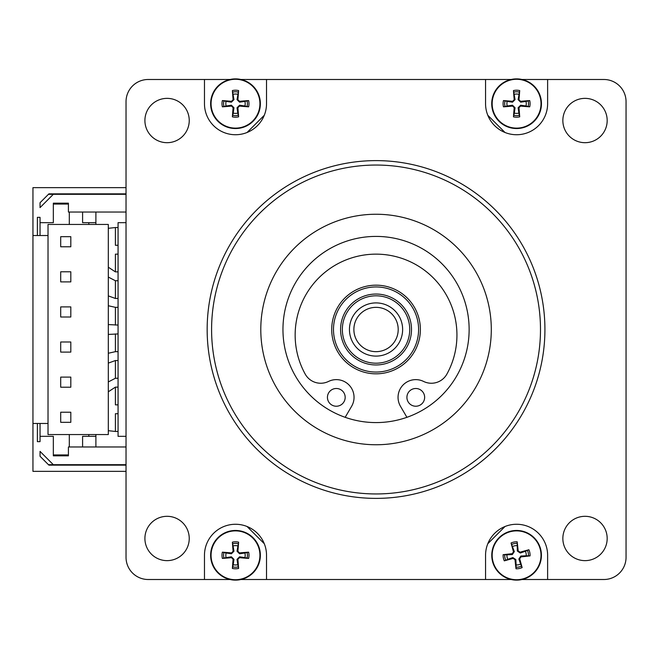 <?xml version="1.0" encoding="UTF-8"?>
<svg xmlns="http://www.w3.org/2000/svg" width="659" height="659" viewBox="0 0 659 659"><rect width="100%" height="100%" fill="white"/><g stroke="black" fill="none" stroke-linecap="round" stroke-linejoin="round"><path stroke-width="0.99" d="M82.597 446.967L82.597 436.332L95.893 436.332M118.06 333.932L108.307 334.434M108.307 324.566L118.06 325.068M118.06 307.333L115.399 307.333L108.307 305.751M108.307 295.883L115.399 298.469L118.06 298.469M118.06 280.742L115.399 280.742L108.307 277.06M108.307 267.2L115.399 271.87L118.06 271.87M115.399 271.87L115.399 254.143L118.06 254.143M118.06 245.28L115.399 245.28L115.399 227.544L108.307 228.311M118.06 227.544L115.399 227.544M95.893 212.033L95.893 224.447M126.034 436.332L118.06 436.332L118.06 222.668L126.034 222.668M40.042 235.527L40.042 222.668L53.338 222.668L53.338 203.17L53.338 204.051L68.412 204.051L68.412 203.17L53.338 203.17L68.412 203.17L68.412 212.033L126.034 212.033M126.034 464.702L53.338 464.702L40.042 451.399L40.042 456.275L48.461 464.702L53.338 464.702M126.034 193.861L48.906 193.861L48.461 194.298L53.338 194.298L40.042 207.601L40.042 202.725L48.906 193.861L110.967 193.861L110.967 194.298M204.471 79.492L230.016 79.492A24.82 24.82 0 0 0 235.502 128.53A24.82 24.82 0 0 0 260.321 103.702A24.82 24.82 0 0 0 235.502 78.882A24.82 24.82 0 0 0 210.674 103.702A24.82 24.82 0 0 0 235.502 128.53A24.82 24.82 0 0 0 240.98 79.492L266.524 79.492L266.524 103.702A31.031 31.031 0 0 1 235.502 134.733A31.031 31.031 0 0 1 204.471 103.702L204.471 79.492L148.201 79.492A22.167 22.167 0 0 0 126.034 101.659L126.034 557.341A22.167 22.167 0 0 0 148.201 579.508L204.471 579.508L204.471 555.298A31.031 31.031 0 0 1 235.502 524.267A31.031 31.031 0 0 1 266.524 555.298L266.524 579.508L240.98 579.508A24.82 24.82 0 0 0 235.502 530.47A24.82 24.82 0 0 0 210.674 555.298A24.82 24.82 0 0 0 235.502 580.118A24.82 24.82 0 0 0 260.321 555.298A24.82 24.82 0 0 0 235.502 530.47A24.82 24.82 0 0 0 230.016 579.508L204.471 579.508M53.338 194.298L126.034 194.298M37.382 423.473L37.382 441.645L40.042 441.645L40.042 436.332L53.338 436.332L53.338 455.83L53.338 454.949L68.412 454.949L68.412 455.83L68.412 446.967L126.034 446.967M53.338 455.83L68.412 455.83L53.338 455.83M40.042 222.668L40.042 217.355L37.382 217.355L37.382 235.527M95.893 222.668L82.597 222.668L82.597 212.033M126.034 187.65L32.95 187.65L32.95 471.35L126.034 471.35M110.967 464.702L110.967 465.139L48.906 465.139L126.034 465.139M88.899 434.553A8.864 8.864 0 0 0 88.817 436.332M88.817 222.668A8.864 8.864 0 0 0 88.899 224.447M69.302 446.967L69.302 434.553M108.307 430.689L115.399 431.456L115.399 413.72L118.06 413.72M118.06 404.857L115.399 404.857L115.399 387.13L108.307 391.8M118.06 387.13L115.399 387.13M108.307 381.94L115.399 378.258L118.06 378.258M115.399 378.258L115.399 360.531L108.307 363.117M118.06 360.531L115.399 360.531M108.307 353.249L115.399 351.667L118.06 351.667M115.399 351.667L115.399 333.932M115.399 325.068L115.399 307.333M115.399 298.469L115.399 280.742M115.399 431.456L118.06 431.456M69.302 224.447L69.302 212.033M95.893 434.553L95.893 446.967M40.042 436.332L40.042 423.473M70.81 422.32L60.702 422.32L60.702 412.213L70.81 412.213L70.81 422.32M70.81 352.104L60.702 352.104L60.702 341.996L70.81 341.996L70.81 352.104M70.81 281.895L60.702 281.895L60.702 271.788L70.81 271.788L70.81 281.895M70.81 246.787L60.702 246.787L60.702 236.68L70.81 236.68L70.81 246.787M70.81 317.004L60.702 317.004L60.702 306.896L70.81 306.896L70.81 317.004M70.81 387.212L60.702 387.212L60.702 377.105L70.81 377.105L70.81 387.212M48.025 423.473L48.025 434.553L108.307 434.553L108.307 224.447L48.025 224.447L48.025 423.473L32.95 423.473M48.025 235.527L32.95 235.527M607.178 120.531A22.167 22.167 0 0 1 585.011 142.69A22.167 22.167 0 0 1 562.852 120.531A22.167 22.167 0 0 1 585.011 98.364A22.167 22.167 0 0 1 607.178 120.531M189.24 120.531A22.167 22.167 0 0 1 167.073 142.69A22.167 22.167 0 0 1 144.906 120.531A22.167 22.167 0 0 1 167.073 98.364A22.167 22.167 0 0 1 189.24 120.531M189.24 538.469A22.167 22.167 0 0 1 167.073 560.636A22.167 22.167 0 0 1 144.906 538.469A22.167 22.167 0 0 1 167.073 516.31A22.167 22.167 0 0 1 189.24 538.469M607.178 538.469A22.167 22.167 0 0 1 585.011 560.636A22.167 22.167 0 0 1 562.852 538.469A22.167 22.167 0 0 1 585.011 516.31A22.167 22.167 0 0 1 607.178 538.469M547.621 579.508L522.068 579.508A24.82 24.82 0 0 0 540.891 550.216A24.82 24.82 0 0 0 511.911 530.915A24.82 24.82 0 0 0 492.215 559.977A24.82 24.82 0 0 0 521.269 579.673A24.82 24.82 0 0 0 540.965 550.619A24.82 24.82 0 0 0 491.771 554.886A24.82 24.82 0 0 0 511.104 579.508L485.559 579.508L485.559 555.298A31.031 31.031 0 0 1 516.59 524.267A31.031 31.031 0 0 1 547.621 555.298L547.621 579.508L603.883 579.508A22.167 22.167 0 0 0 626.05 557.341L626.05 101.659A22.167 22.167 0 0 0 603.883 79.492L547.621 79.492L547.621 103.702A31.031 31.031 0 0 1 516.59 134.733A31.031 31.031 0 0 1 485.559 103.702L485.559 79.492L511.104 79.492A24.82 24.82 0 0 0 516.59 128.53A24.82 24.82 0 0 0 541.41 103.702A24.82 24.82 0 0 0 516.59 78.882A24.82 24.82 0 0 0 491.762 103.702A24.82 24.82 0 0 0 516.59 128.53A24.82 24.82 0 0 0 522.068 79.492L547.621 79.492M266.524 579.508L485.559 579.508M485.559 79.492L266.524 79.492M211.588 329.5A164.453 164.453 0 0 1 458.269 187.082A164.453 164.453 0 0 1 458.269 471.918A164.453 164.453 0 0 1 211.588 329.5M207.157 329.5A168.885 168.885 0 0 0 460.484 475.757A168.885 168.885 0 0 0 460.484 183.243A168.885 168.885 0 0 0 207.157 329.5M519.712 116.832L518.888 113.101A9.671 9.671 0 0 1 514.292 113.101L513.468 116.832A13.493 13.493 0 0 0 519.712 116.832A44.285 3.863 -95.6 0 0 518.971 107.689L520.577 106.091A44.285 3.863 5.6 0 0 529.712 106.824L525.989 106A9.671 9.671 0 0 0 525.989 101.404L520.659 102.178L518.114 99.633L519.712 90.58A13.493 13.493 0 0 0 513.468 90.58A44.285 3.863 84.4 0 0 514.209 99.715L512.603 101.321A44.285 3.863 -174.4 0 0 503.46 100.588L507.191 101.404A9.671 9.671 0 0 0 507.191 106L512.521 105.226L515.066 107.779L514.292 113.101M513.468 90.58L515.066 99.633L512.521 102.178L507.191 101.404M514.292 94.303A9.671 9.671 0 0 1 518.888 94.303M518.888 113.101L518.114 107.779L520.659 105.226L525.989 106M525.989 101.404L529.712 100.588A44.285 3.863 174.4 0 0 520.577 101.321L518.971 99.715A44.285 3.863 -84.4 0 0 519.712 90.58M507.191 106L503.46 106.824A44.285 3.863 -5.6 0 0 512.603 106.091L514.209 107.689A44.285 3.863 95.6 0 0 513.468 116.832M516.59 79.278A24.424 24.424 0 0 1 541.014 103.702A24.424 24.424 0 0 1 516.59 128.126A24.424 24.424 0 0 1 492.166 103.702A24.424 24.424 0 0 1 516.59 79.278M529.712 106.824A13.493 13.493 0 0 0 529.712 100.588M503.46 100.588A13.493 13.493 0 0 0 503.46 106.824M522.126 567.597L520.618 564.096A9.671 9.671 0 0 1 516.104 564.961L516.005 568.775A13.493 13.493 0 0 0 522.126 567.597A44.285 3.863 -106.5 0 0 519.679 558.766L520.956 556.888A44.285 3.863 -5.2 0 0 530.067 555.883L526.253 555.784A9.671 9.671 0 0 0 525.388 551.27L520.297 553.033L517.323 551.006L517.175 541.813A13.493 13.493 0 0 0 511.054 542.991A44.285 3.863 73.5 0 0 513.501 551.83L512.224 553.708A44.285 3.863 174.8 0 0 503.114 554.705L506.928 554.812A9.671 9.671 0 0 0 507.792 559.326L512.875 557.563L515.857 559.582L516.104 564.961M511.054 542.991L514.325 551.583L512.307 554.565L506.928 554.812M512.562 546.5A9.671 9.671 0 0 1 517.076 545.636M520.618 564.096L518.855 559.005L520.874 556.023L526.253 555.784M525.388 551.27L528.889 549.754A44.285 3.863 163.5 0 0 520.058 552.201L518.18 550.932A44.285 3.863 -95.2 0 0 517.175 541.813M507.792 559.326L504.283 560.834A44.285 3.863 -16.5 0 0 513.122 558.387L515 559.664A44.285 3.863 84.8 0 0 516.005 568.775M511.985 531.311A24.424 24.424 0 0 1 540.578 550.693A24.424 24.424 0 0 1 521.195 579.286A24.424 24.424 0 0 1 492.602 559.903A24.424 24.424 0 0 1 511.985 531.311M530.067 555.883A13.493 13.493 0 0 0 528.889 549.754M503.114 554.705A13.493 13.493 0 0 0 504.283 560.834M238.616 568.42L237.8 564.697A9.671 9.671 0 0 1 233.204 564.697L232.38 568.42A13.493 13.493 0 0 0 238.616 568.42A44.285 3.863 -95.6 0 0 237.883 559.285L239.489 557.679A44.285 3.863 5.6 0 0 248.624 558.412L244.893 557.596A9.671 9.671 0 0 0 244.893 553L239.571 553.774L237.026 551.221L238.616 542.168A13.493 13.493 0 0 0 232.38 542.168A44.285 3.863 84.4 0 0 233.113 551.311L231.507 552.909A44.285 3.863 -174.4 0 0 222.371 552.176L226.103 553A9.671 9.671 0 0 0 226.103 557.596L231.424 556.822L233.97 559.367L233.204 564.697M232.38 542.168L233.97 551.221L231.424 553.774L226.103 553M233.204 545.899A9.671 9.671 0 0 1 237.8 545.899M237.8 564.697L237.026 559.367L239.571 556.822L244.893 557.596M244.893 553L248.624 552.176A44.285 3.863 174.4 0 0 239.489 552.909L237.883 551.311A44.285 3.863 -84.4 0 0 238.616 542.168M226.103 557.596L222.371 558.412A44.285 3.863 -5.6 0 0 231.507 557.679L233.113 559.285A44.285 3.863 95.6 0 0 232.38 568.42M235.502 530.874A24.424 24.424 0 0 1 259.926 555.298A24.424 24.424 0 0 1 235.502 579.722A24.424 24.424 0 0 1 211.069 555.298A24.424 24.424 0 0 1 235.502 530.874M248.624 558.412A13.493 13.493 0 0 0 248.624 552.176M222.371 552.176A13.493 13.493 0 0 0 222.371 558.412M238.616 116.832L237.8 113.101A9.671 9.671 0 0 1 233.204 113.101L232.38 116.832A13.493 13.493 0 0 0 238.616 116.832A44.285 3.863 -95.6 0 0 237.883 107.689L239.489 106.091A44.285 3.863 5.6 0 0 248.624 106.824L244.893 106A9.671 9.671 0 0 0 244.893 101.404L239.571 102.178L237.026 99.633L238.616 90.58A13.493 13.493 0 0 0 232.38 90.58A44.285 3.863 84.4 0 0 233.113 99.715L231.507 101.321A44.285 3.863 -174.4 0 0 222.371 100.588L226.103 101.404A9.671 9.671 0 0 0 226.103 106L231.424 105.226L233.97 107.779L233.204 113.101M232.38 90.58L233.97 99.633L231.424 102.178L226.103 101.404M233.204 94.303A9.671 9.671 0 0 1 237.8 94.303M237.8 113.101L237.026 107.779L239.571 105.226L244.893 106M244.893 101.404L248.624 100.588A44.285 3.863 174.4 0 0 239.489 101.321L237.883 99.715A44.285 3.863 -84.4 0 0 238.616 90.58M226.103 106L222.371 106.824A44.285 3.863 -5.6 0 0 231.507 106.091L233.113 107.689A44.285 3.863 95.6 0 0 232.38 116.832M235.502 79.278A24.424 24.424 0 0 1 259.926 103.702A24.424 24.424 0 0 1 235.502 128.126A24.424 24.424 0 0 1 211.069 103.702A24.424 24.424 0 0 1 235.502 79.278M248.624 106.824A13.493 13.493 0 0 0 248.624 100.588M222.371 100.588A13.493 13.493 0 0 0 222.371 106.824M376.042 351.667A22.167 22.167 0 0 1 356.849 318.421A22.167 22.167 0 0 1 395.235 318.421A22.167 22.167 0 0 1 376.042 351.667M376.042 356.099A26.599 26.599 0 0 0 399.074 316.205A26.599 26.599 0 0 0 353.01 316.205A26.599 26.599 0 0 0 376.042 356.099M376.042 364.962A35.462 35.462 0 0 0 406.751 311.773A35.462 35.462 0 0 0 345.332 311.773A35.462 35.462 0 0 0 376.042 364.962M376.042 363.191A33.691 33.691 0 0 1 346.865 312.654A33.691 33.691 0 0 1 405.219 312.654A33.691 33.691 0 0 1 376.042 363.191M376.042 373.826A44.326 44.326 0 0 0 414.429 307.333A44.326 44.326 0 0 0 337.655 307.333A44.326 44.326 0 0 0 376.042 373.826M376.042 372.055A42.555 42.555 0 0 1 339.187 308.223A42.555 42.555 0 0 1 412.896 308.223A42.555 42.555 0 0 1 376.042 372.055M376.042 214.249A115.251 115.251 0 0 0 276.236 387.13A115.251 115.251 0 0 0 475.856 387.13A115.251 115.251 0 0 0 376.042 214.249M376.042 422.584A93.084 93.084 0 0 1 295.43 282.958A93.084 93.084 0 0 1 456.662 282.958A93.084 93.084 0 0 1 376.042 422.584M406.924 417.32L400.483 406.315A17.727 17.727 0 0 1 423.58 381.437A17.727 17.727 0 0 0 446.909 374.065A80.9 80.9 0 0 0 376.042 254.143A80.9 80.9 0 0 0 305.183 374.065A17.727 17.727 0 0 0 328.512 381.437A17.727 17.727 0 0 1 351.609 406.315L345.168 417.32M424.643 397.361A8.864 8.864 0 0 1 411.348 405.038A8.864 8.864 0 0 1 411.348 389.683A8.864 8.864 0 0 1 424.643 397.361M345.176 397.361A8.864 8.864 0 0 1 331.872 405.038A8.864 8.864 0 0 1 331.872 389.683A8.864 8.864 0 0 1 345.176 397.361M487.8 543.724L505.016 526.508M505.016 132.492L487.8 115.276M264.292 115.276L247.067 132.492M247.067 526.508L264.292 543.724M518.971 99.715L518.114 99.633M520.577 101.321L520.659 102.178M514.209 107.689L515.066 107.779M520.577 106.091L520.659 105.226M518.971 107.689L518.114 107.779M512.603 106.091L512.521 105.226M512.603 101.321L512.521 102.178M514.209 99.715L515.066 99.633M528.147 100.794A11.92 11.92 0 0 1 528.147 106.61M519.498 115.259A11.92 11.92 0 0 1 513.682 115.259M505.033 106.61A11.92 11.92 0 0 1 505.033 100.794M513.682 92.145A11.92 11.92 0 0 1 519.498 92.145M518.18 550.932L517.323 551.006M520.058 552.201L520.297 553.033M515 559.664L515.857 559.582M520.956 556.888L520.874 556.023M519.679 558.766L518.855 559.005M513.122 558.387L512.875 557.563M512.224 553.708L512.307 554.565M513.501 551.83L514.325 551.583M527.389 550.265A11.92 11.92 0 0 1 528.485 555.974M521.623 566.097A11.92 11.92 0 0 1 515.915 567.193M505.782 560.331A11.92 11.92 0 0 1 504.687 554.623M511.557 544.491A11.92 11.92 0 0 1 517.266 543.395M237.883 551.311L237.026 551.221M239.489 552.909L239.571 553.774M233.113 559.285L233.97 559.367M239.489 557.679L239.571 556.822M237.883 559.285L237.026 559.367M231.507 557.679L231.424 556.822M231.507 552.909L231.424 553.774M233.113 551.311L233.97 551.221M247.059 552.39A11.92 11.92 0 0 1 247.059 558.206M238.401 566.855A11.92 11.92 0 0 1 232.594 566.855M223.936 558.206A11.92 11.92 0 0 1 223.936 552.39M232.594 543.741A11.92 11.92 0 0 1 238.401 543.741M237.883 99.715L237.026 99.633M239.489 101.321L239.571 102.178M233.113 107.689L233.97 107.779M239.489 106.091L239.571 105.226M237.883 107.689L237.026 107.779M231.507 106.091L231.424 105.226M231.507 101.321L231.424 102.178M233.113 99.715L233.97 99.633M247.059 100.794A11.92 11.92 0 0 1 247.059 106.61M238.401 115.259A11.92 11.92 0 0 1 232.594 115.259M223.936 106.61A11.92 11.92 0 0 1 223.936 100.794M232.594 92.145A11.92 11.92 0 0 1 238.401 92.145"/></g></svg>
